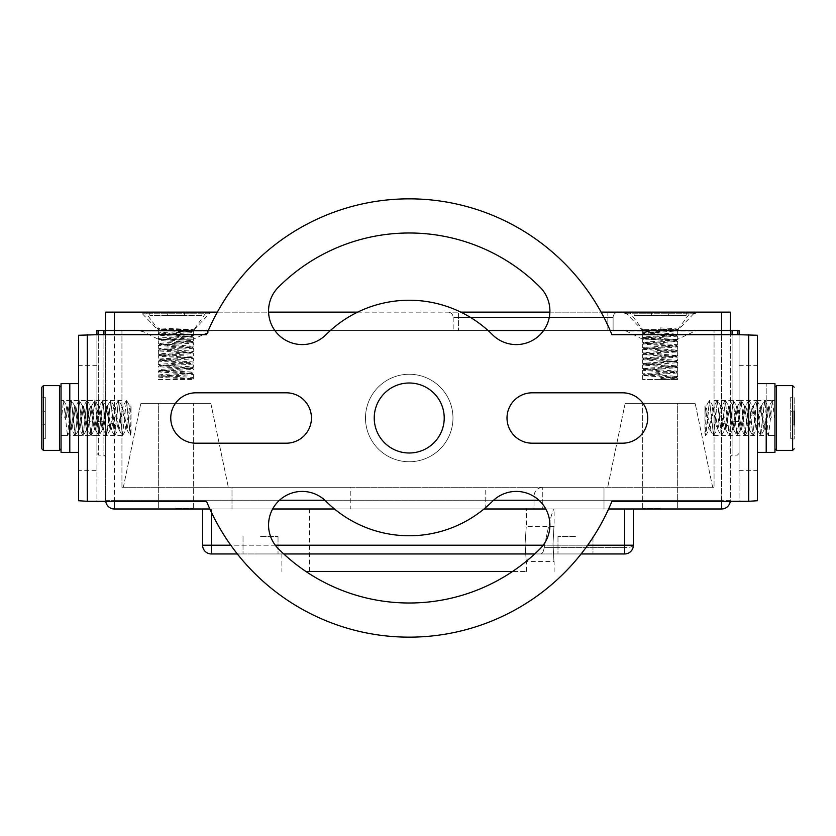 <?xml version="1.0" encoding="UTF-8"?>
<svg xmlns="http://www.w3.org/2000/svg" width="836" height="836" viewBox="0 0 836 836"><rect width="100%" height="100%" fill="white"/><g stroke="black" fill="none" stroke-linecap="round" stroke-linejoin="round"><path stroke-width="0.63" stroke-dasharray="4.18 3.13" d="M714.059 418L714.059 435.493L714.059 418M739.087 418L739.087 463.06L739.087 418C739.087 395.428 739.087 395.428 739.087 418C739.087 440.572 739.087 440.572 739.087 418M121.941 418L121.941 435.493L121.941 418M96.913 418L96.913 435.493L96.913 418C96.913 440.572 96.913 440.572 96.913 418C96.913 395.428 96.913 395.428 96.913 418L96.913 372.94L96.913 418M175.832 508.288L193.325 508.288L175.832 508.288M175.832 403.307L210.829 403.307L175.832 403.307M175.832 487.294L228.322 487.294L175.832 487.294M660.168 508.288L642.675 508.288L660.168 508.288M660.168 403.307L625.171 403.307L660.168 403.307M660.168 487.294L607.678 487.294L660.168 487.294M305.892 571.458L512.562 571.458M418 508.988L309.519 508.988L418 508.988M279.485 500.241L114.417 500.241L114.417 508.988A8.747 8.747 0 0 1 105.67 500.241L105.67 334.703L105.67 456.916L105.67 421.908L103.915 421.741L103.915 334.703M732.085 334.703L732.085 455.16L732.085 330.513L730.33 330.513L730.33 500.241A8.747 8.747 0 0 1 730.267 501.297A8.747 8.747 0 0 0 730.33 500.241A8.747 8.747 0 0 1 721.583 508.988L721.583 500.241L730.33 500.241L730.33 330.513L103.915 330.513L103.915 455.16L103.915 421.741L98.669 421.741L98.669 455.16L98.669 334.703M610.165 330.513L543.619 330.513M488.057 330.513L730.33 330.513L730.33 312.141L105.67 312.141L105.67 421.908L98.669 421.741L98.669 330.513L96.913 330.513L96.913 453.415L96.913 334.703L206.523 334.703A219.157 219.157 0 0 1 611.942 334.703L739.087 334.703L739.087 453.415L739.087 330.513L732.085 330.513M274.835 330.513L208.289 330.513M608.608 508.988L545.814 508.988M483.981 508.988L334.473 508.988M272.64 508.988L209.846 508.988M114.417 501.297L114.417 500.241L105.67 500.241A8.747 8.747 0 0 0 105.733 501.297M105.67 330.513L114.417 330.513L105.67 330.513L105.67 500.241A8.747 8.747 0 0 0 114.417 508.988L721.583 508.988M211.351 512.207L211.351 508.988L202.605 508.988L624.649 508.988L211.351 508.988L211.351 545.208L633.395 545.208A8.747 8.747 0 0 1 624.649 553.954A8.747 8.747 0 0 0 633.395 545.208L633.395 508.988L624.649 508.988L633.395 508.988L624.649 508.988L633.395 508.988L633.395 545.208A8.747 8.747 0 0 1 624.649 553.954L540.432 553.954L624.649 553.954L624.649 508.988L624.649 547.601A8.747 2.393 180 0 0 633.395 545.208L633.395 508.988M202.605 545.208L211.351 545.208L211.351 553.954A8.747 8.747 0 0 1 202.605 545.208L202.605 508.988M211.351 553.954L624.649 553.954A8.747 8.747 0 0 0 625.276 553.934M581.114 553.954L534.695 553.954M283.759 553.954L237.34 553.954M624.649 553.954A8.747 8.747 0 0 0 633.395 545.208A8.747 2.393 180 0 1 624.649 547.601L544.173 547.601C543.588 551.718 542.345 553.829 540.432 553.954L418 553.954L540.432 553.954C542.334 553.84 543.588 551.718 544.173 547.601C548.959 523.461 552.282 510.597 554.132 508.988C552.303 510.535 548.98 523.409 544.173 547.601C548.959 523.461 552.282 510.597 554.132 508.988C552.303 510.535 548.98 523.409 544.173 547.601L624.649 547.601L624.649 508.988L554.132 508.988L554.132 526.523L526.481 526.523L526.481 508.988M525.06 544.027C526.607 521.445 526.607 521.445 525.06 544.027C526.607 521.445 526.607 521.445 525.06 544.027C526.607 566.599 526.607 566.599 525.06 544.027C526.607 566.599 526.607 566.599 525.06 544.027M553.004 544.027C554.226 521.445 554.226 521.445 553.004 544.027C554.226 521.445 554.226 521.445 553.004 544.027C554.226 566.599 554.226 566.599 553.004 544.027C554.226 566.599 554.226 566.599 553.004 544.027M575.481 553.954L557.978 553.954L575.481 553.954M575.481 536.461L557.978 536.461L575.481 536.461M260.519 553.954L278.022 553.954L260.519 553.954M260.519 536.461L278.022 536.461L260.519 536.461M418 553.954L281.868 553.954L418 553.954M418 571.458L526.481 571.458L418 571.458M485.193 508.988L485.193 487.294L232 487.294L232 508.988L604 508.988L232 508.988L232 487.294L350.806 487.294L350.806 508.988M604 487.294L604 508.988L534.005 508.988L534.005 496.041L534.005 508.988L542.763 508.988L542.763 487.294L542.763 508.988L604 508.988L604 487.294L604 508.988L604 487.294L542.763 487.294C537.443 487.806 534.528 490.732 534.005 496.041M485.193 487.294L350.806 487.294M121.941 487.294L714.059 487.294L121.941 487.294L121.941 330.513L714.059 330.513L714.059 487.294L714.059 330.513L121.941 330.513L121.941 487.294M737.331 334.703L737.331 330.513M105.67 500.241L114.417 500.241L114.417 330.513L721.583 330.513L721.583 312.141M98.669 330.513L103.915 330.513M268.565 310.961A33.628 33.628 0 0 0 325.956 334.734A117.761 117.761 0 0 1 492.498 334.734A33.628 33.628 0 0 0 540.046 334.734A33.628 33.628 0 0 0 540.046 287.176A185.007 185.007 0 0 0 278.409 287.176A33.628 33.628 0 0 0 268.565 310.961M170.753 418A25.195 25.195 0 0 0 195.958 443.195L286.246 443.195A25.195 25.195 0 0 0 311.441 418A25.195 25.195 0 0 0 286.246 392.805L195.958 392.805A25.195 25.195 0 0 0 170.753 418M507.013 418A25.195 25.195 0 0 0 532.218 443.195L622.506 443.195A25.195 25.195 0 0 0 647.701 418A25.195 25.195 0 0 0 622.506 392.805L532.218 392.805A25.195 25.195 0 0 0 507.013 418M268.565 525.039A33.628 33.628 0 0 0 278.409 548.824A185.007 185.007 0 0 0 540.046 548.824A33.628 33.628 0 0 0 540.046 501.266A33.628 33.628 0 0 0 492.498 501.266A117.761 117.761 0 0 1 325.956 501.266A33.628 33.628 0 0 0 268.565 525.039M444.219 418A34.997 34.997 0 0 0 409.232 383.003A34.997 34.997 0 0 0 374.235 418A34.997 34.997 0 0 0 409.232 452.997A34.997 34.997 0 0 0 444.219 418M452.976 418A43.744 43.744 0 0 1 409.232 461.744A43.744 43.744 0 0 1 365.489 418A43.744 43.744 0 0 1 409.232 374.256A43.744 43.744 0 0 1 452.976 418A43.744 43.744 0 0 1 409.232 461.744A43.744 43.744 0 0 1 365.489 418A43.744 43.744 0 0 1 409.232 374.256A43.744 43.744 0 0 1 452.976 418M78.542 500.733L78.542 335.267M96.913 470.375L96.913 335.905L96.913 500.095L96.913 470.375L78.542 470.375M121.941 435.493L96.913 435.493L96.913 400.507L96.913 435.493L78.542 435.493L78.542 400.507L78.542 452.38L78.542 383.62L78.542 435.493L69.796 435.493L69.796 418L69.796 452.38L69.796 383.62L69.796 435.493L61.049 435.493L61.049 383.62M121.941 400.507L61.049 400.507L61.049 448.796L61.049 387.204L61.049 435.493L67.455 435.493L63.515 400.507L61.55 418L69.294 418L71.259 400.507L75.198 435.493L79.138 400.507L83.067 435.493L87.007 400.507L90.946 435.493L94.729 400.643L95.868 405.627L98.815 435.493L102.755 400.507L106.694 435.493L110.634 400.507L114.574 435.493L118.503 400.507L122.443 435.493L126.508 400.507L130.447 435.493L131.043 433.602L131.043 405.93L130.604 435.357M96.913 334.703L96.913 335.905L96.913 334.703M96.913 501.297L96.913 500.095L96.913 501.297L206.523 501.297A219.157 219.157 0 0 0 611.942 501.297L739.087 501.297L739.087 334.703L739.087 501.297M757.458 500.733L757.458 335.267M714.059 400.507L739.087 400.507L739.087 435.493L739.087 400.507L757.458 400.507L757.458 452.38L757.458 383.62L757.458 418L757.458 400.507L766.204 400.507L766.204 418L766.204 383.62L766.204 452.38L766.204 400.507L774.951 400.507L774.951 452.38M714.059 435.493L757.458 435.493L757.458 418L757.458 435.493L766.204 435.493L766.204 418L766.204 435.493L774.951 435.493L774.951 400.507L774.951 448.796L774.951 387.204L774.951 435.493L768.545 435.493L772.485 400.507L774.449 418L766.706 418L764.741 400.507L760.802 435.493L756.862 400.507L752.933 435.493L748.993 400.507L745.054 435.493L741.271 400.643L740.132 405.627L737.185 435.493L733.245 400.507L729.305 435.493L725.366 400.507L721.426 435.493L717.497 400.507L713.557 435.493L709.492 400.507L705.553 435.493L704.957 433.602L704.957 405.93L705.396 435.357M613.101 317.387L613.101 330.513L607.845 330.513L613.101 330.513L613.101 317.387A5.246 5.246 0 0 1 618.347 312.141L607.845 312.141L618.347 312.141A5.246 5.246 0 0 0 613.101 317.387L607.845 317.387L607.845 330.513L453.175 330.513L607.845 330.513L607.845 312.141L447.918 312.141L607.845 312.141L607.845 317.387L613.101 317.387A5.246 5.246 0 0 1 618.347 312.141M453.175 317.387L453.175 330.513L453.175 317.387A5.246 5.246 0 0 0 447.918 312.141A5.246 5.246 0 0 1 453.175 317.387L607.845 317.387L458.421 317.387L458.421 330.513L458.421 317.387L453.175 317.387A5.246 5.246 0 0 0 447.918 312.141M626.728 313.772L693.608 313.772L626.728 313.772L642.675 330.513L660.168 330.513L642.675 330.513L642.675 339.259L677.662 339.259L642.675 339.259L626.279 331.066L694.058 331.066L626.279 331.066L623.938 330.513L696.398 330.513L623.938 330.513M660.168 327.89C675.185 328.464 680.232 329.05 675.321 329.635L660.168 329.635L675.321 329.635L660.168 330.513L677.662 330.513L660.168 330.513L642.675 331.829L672.541 333.794L677.662 334.452L676.084 335.403L644.253 332.78L676.084 330.001L660.168 328.767L660.168 327.89L660.168 329.635L642.675 329.635L660.168 329.635L677.609 330.889L642.727 333.512L677.609 336.135L642.727 338.758L677.599 341.381L642.675 344.077L677.599 346.637L677.662 350.2L642.727 347.64L660.168 346.261C675.185 345.676 680.232 345.09 675.321 344.516L642.675 342.321L677.662 339.698L642.675 337.075L677.599 334.515M660.168 312.141L622.924 312.141L660.168 312.141M138.588 312.141L213.076 312.141L138.588 312.141A5.246 5.246 -90 0 1 142.392 313.772L158.338 330.513L158.338 339.259L193.325 339.259L158.338 339.259L141.942 331.066L209.721 331.066L141.942 331.066M201.455 330.513L139.602 330.513L201.455 330.513M163.459 330.513L193.325 330.513L163.459 330.513M213.076 312.141A5.246 5.246 90 0 0 209.272 313.772L193.325 330.513L206.45 312.141L145.213 312.141L206.45 312.141M217.329 312.141L268.586 312.141M357.641 312.141L460.814 312.141M549.879 312.141L601.126 312.141M730.33 330.513L721.583 330.513L721.583 501.297M634.231 315.642L686.105 315.642L634.231 315.642L633.918 312.141L651.422 312.141L651.725 315.642L651.422 312.141L651.725 315.642L651.422 312.141L668.915 312.141L668.612 315.642L668.915 312.141L633.918 312.141L634.231 315.642M686.419 312.141L686.105 315.642L686.419 312.141L668.915 312.141L668.612 315.642L668.915 312.141L686.419 312.141M676.073 345.905L677.662 344.944L675.321 344.516L674.004 345.383L675.321 346.261C680.243 346.846 675.185 347.431 660.168 348.016L642.675 349.323L677.609 351.883L642.727 354.506L677.609 357.129L642.727 359.762L660.168 361.131C675.185 361.727 680.232 362.301 675.321 362.887L642.675 365.071L677.599 367.631L642.675 370.327L677.662 372.95L642.675 375.573L677.662 378.196L660.168 379.502L642.675 379.502L660.168 379.502L660.168 378.635L676.084 377.391L644.253 374.768L676.084 372.145L644.263 369.522L676.073 366.743L644.253 364.12L676.073 361.497L644.253 358.874L676.084 356.397L644.253 353.774L676.084 351.151L644.253 348.528L676.073 345.905L644.253 343.272L676.073 340.503L644.263 337.88L676.084 335.403M676.073 361.497L677.662 362.448L675.321 362.887L674.004 362.009L677.662 360.692L677.662 357.202M660.168 329.635L660.168 328.767M660.168 378.635L660.168 377.757L677.662 376.44L642.675 373.817L677.662 371.194L642.675 368.571L677.662 365.938L642.675 363.315L675.321 361.131C680.243 360.546 675.185 359.961 660.168 359.386L642.675 358.069L677.662 355.446L642.675 352.823L677.662 350.2M660.168 377.757L660.168 379.502L677.662 379.502L660.168 379.502M191.81 378.635L159.927 376.085L158.338 375.134L158.338 371.633C157.272 372.511 194.38 373.389 193.325 374.256L193.325 379.502L191.81 378.635L193.325 377.757C194.391 376.879 157.283 376.001 158.338 375.134C157.272 374.256 194.38 373.378 193.325 372.511C194.391 371.623 157.283 370.766 158.338 369.878C157.272 369 194.38 368.133 193.325 367.255C194.391 366.377 157.283 365.51 158.338 364.632C157.272 363.754 194.38 362.887 193.325 362.009L158.338 359.386C157.272 358.508 194.38 357.63 193.325 356.763C194.391 355.885 157.283 355.007 158.338 354.14C157.272 353.252 194.38 352.384 193.325 351.507C194.391 350.629 157.283 349.761 158.338 348.884C157.272 348.006 194.38 347.139 193.325 346.261L158.338 343.638C157.272 342.76 194.38 341.893 193.325 341.015C194.391 340.127 157.283 339.259 158.338 338.392C157.272 337.504 194.38 336.636 193.325 335.758C194.391 334.891 157.283 334.003 158.338 333.136L158.338 329.635L184.578 329.635L193.325 330.513L191.737 331.464L159.916 328.841L158.338 327.89L158.338 329.635L193.325 329.635L158.338 327.89L159.916 328.841M191.747 341.966L193.325 341.015L193.325 337.514C194.391 338.392 157.283 339.259 158.338 340.137C157.272 341.015 194.38 341.893 193.325 342.76C194.391 343.638 157.283 344.516 158.338 345.393L193.325 348.016C194.391 348.884 157.283 349.772 158.338 350.639C157.272 351.517 194.38 352.395 193.325 353.262C194.391 354.14 157.283 355.018 158.338 355.885C157.272 356.763 194.38 357.63 193.325 358.508C194.391 359.396 157.283 360.253 158.338 361.131L193.325 363.764C194.391 364.642 157.283 365.51 158.338 366.387C157.272 367.265 194.38 368.133 193.325 369.01C194.391 369.888 157.283 370.756 158.338 371.633L159.916 370.682L191.747 368.206L159.916 365.583L191.747 362.96L159.916 360.337L191.747 357.714L159.927 355.091L191.737 352.311L159.916 349.835L191.747 347.212L159.916 344.589L191.747 341.966L159.916 339.332L191.747 336.563L159.916 333.94L191.737 331.464M159.916 339.332L158.338 338.392L158.338 334.891C157.272 335.769 194.38 336.636 193.325 337.514L191.747 336.563M191.747 336.709L193.325 335.758L193.325 332.268C194.391 333.146 157.283 334.013 158.338 334.891L159.916 333.94M159.927 334.086L158.338 333.136C157.262 332.258 194.433 331.39 193.325 330.513L193.325 339.259L212.062 330.513M159.916 344.589L158.338 343.638L158.338 340.137L159.916 339.186M167.388 315.642L149.895 315.642L184.275 315.642L167.388 315.642L167.085 312.141L167.388 315.642L167.085 312.141L149.581 312.141L149.895 315.642L149.581 312.141L167.085 312.141L167.388 315.642M201.769 315.642L184.275 315.642L201.769 315.642L202.082 312.141L201.769 315.642M184.578 312.141L184.275 315.642L184.578 312.141L167.085 312.141L184.578 312.141L184.275 315.642L184.578 312.141L202.082 312.141L184.578 312.141M159.854 328.767L158.338 329.635L145.213 312.141M191.747 341.809L193.325 342.76L193.325 346.261L191.747 347.212M159.916 344.442L158.338 345.393L158.338 348.884L159.916 349.835M158.338 329.635C157.272 330.523 194.38 331.39 193.325 332.268L191.737 331.307M159.927 354.934L158.338 355.885L158.338 359.386L159.916 360.337M191.747 357.557L193.325 358.508L193.325 362.009L191.747 362.96M159.916 360.18L158.338 361.131L158.338 364.632L159.916 365.583M191.747 347.065L193.325 348.016L193.325 351.507L191.737 352.468M158.391 350.566L158.338 354.14L159.927 355.091M191.737 352.311L193.325 353.262L193.325 356.763L191.747 357.714M159.927 376.085L191.747 373.462L193.325 372.511L193.325 369.01L191.747 368.059M191.747 373.462L159.916 370.839L158.338 369.878L158.338 366.387L159.916 365.436M191.747 368.206L193.325 367.255L193.325 363.764L191.747 362.803M158.338 379.502L193.325 379.502C194.297 378.645 157.272 377.757 158.338 376.879L158.338 379.502L193.325 379.502L191.747 378.551M191.747 373.305L193.325 374.256C194.391 375.134 157.283 376.012 158.338 376.879L159.927 375.928M61.049 452.38L61.049 400.507L63.515 400.507M774.951 383.62L774.951 418L774.951 400.507L772.485 400.507M131.043 432.661L130.165 435.357L126.382 400.507M122.443 435.493L126.508 400.507M41.8 418L41.8 397.006L45.301 397.309L45.301 438.691L45.301 397.309L41.8 397.006L41.8 410.998L45.301 411.312L41.8 410.998L41.8 448.796M41.8 425.001L45.301 424.688L41.8 425.001L45.301 424.688L41.8 425.001L41.8 438.994L45.301 438.691L41.8 438.994M41.8 410.998L45.301 411.312L41.8 410.998M122.578 435.493L118.639 400.507L114.699 435.493L110.76 400.507L106.83 435.493L102.891 400.507L99.108 435.368L97.969 430.373L95.022 400.507L91.082 435.493L87.143 400.507L83.203 435.493L79.274 400.507L75.334 435.493L71.394 400.507L67.455 435.493M61.55 418L69.294 418M63.672 400.632L66.849 406.087L64.665 418L66.849 406.087L70.788 429.913L71.865 429.913L67.925 406.077L66.18 418L67.925 406.077L71.865 429.913L75.804 406.087L79.733 429.913L83.673 406.077L87.613 429.923L91.552 406.087L95.482 429.913L99.421 406.077L103.361 429.923L107.301 406.077L111.23 429.913L112.839 423.434L115.169 406.077L119.109 429.913L123.049 406.077L126.978 429.913L131.043 405.93L129.841 406.077L131.043 412.817M71.102 400.632L67.925 406.077L66.849 406.087L70.788 429.913L74.728 406.087L78.668 429.923L82.597 406.077L86.536 429.913L89.233 409.671L90.476 406.087L94.416 429.923L98.345 406.077L102.285 429.913L106.224 406.087L110.164 429.913L112.714 410.758L114.093 406.077L118.033 429.913L121.972 406.087L125.902 429.923L129.852 406.087L126.664 400.632M704.957 432.661L705.835 435.357L709.618 400.507M713.557 435.493L709.492 400.507M790.699 397.309L790.699 438.691L790.699 397.309L794.2 397.006L790.699 397.309M794.2 410.998L790.699 411.312L794.2 410.998L794.2 425.001L794.2 410.998L790.699 411.312L794.2 410.998L794.2 397.006L794.2 438.994L794.2 425.001L790.699 424.688L794.2 425.001M794.2 438.994L790.699 438.691L794.2 438.994M713.422 435.493L717.361 400.507L721.301 435.493L725.24 400.507L729.17 435.493L733.109 400.507L736.892 435.368L738.031 430.373L740.978 400.507L744.918 435.493L748.857 400.507L752.797 435.493L756.726 400.507L760.666 435.493L764.606 400.507L768.545 435.493M774.449 418L766.706 418M772.328 400.632L769.151 406.087L771.335 418L769.151 406.087L768.075 406.077L769.82 418L768.075 406.077L764.135 429.913L760.196 406.087L756.266 429.913L752.327 406.077L748.387 429.923L744.448 406.087L740.518 429.913L736.579 406.077L732.639 429.923L728.699 406.077L724.77 429.913L723.161 423.434L720.831 406.077L716.891 429.913L712.951 406.077L709.022 429.913L704.957 405.93L706.159 406.077L704.957 412.817M769.141 406.087L765.212 429.913L761.272 406.087L757.332 429.923L753.403 406.077L749.464 429.913L746.767 409.671L745.524 406.087L741.584 429.923L737.655 406.077L733.715 429.913L729.776 406.087L725.836 429.913L723.286 410.758L721.907 406.077L717.967 429.913L714.028 406.087L710.098 429.923L706.148 406.087L709.336 400.632M462.433 330.513L373.567 330.513L462.433 330.513M371.811 330.513L370.045 330.513L371.811 330.513M114.417 312.141L114.417 330.513L330.408 330.513M714.059 330.513L121.941 330.513L714.059 330.513M158.338 403.307L193.325 403.307L158.338 403.307L158.338 508.288L158.338 403.307M210.829 403.307L140.835 403.307L210.829 403.307L228.322 487.294L210.829 403.307M677.662 403.307L642.675 403.307L677.662 403.307L677.662 508.288L677.662 403.307M625.171 403.307L695.165 403.307L625.171 403.307L607.678 487.294L625.171 403.307M730.33 500.241L114.417 500.241L114.417 334.703M538.969 500.241L721.583 500.241L721.583 334.703M493.574 500.241L324.89 500.241M587.687 545.208L543.181 545.208M275.284 545.208L230.767 545.208M96.913 421.563L98.669 421.741L96.913 421.563M730.33 421.908L739.087 421.563L730.33 421.908M96.913 365.625L78.542 365.625M739.087 365.625L757.458 365.625M739.087 470.375L757.458 470.375M458.421 317.387L458.421 312.141L458.421 317.387M209.272 313.772L142.392 313.772L209.272 313.772M167.085 346.261L167.837 345.383L167.085 344.516M184.578 362.887L183.826 362.009L184.578 361.131M59.471 385.626L59.471 450.374M43.378 385.626L43.378 450.374M84.885 422.034L87.999 420.79L89.233 409.671L90.476 406.087L94.416 429.923L98.345 406.077L102.285 429.913L106.224 406.087L110.164 429.913L111.324 423.434L112.839 423.434L115.953 425.848M108.21 425.848L111.324 423.434M67.611 435.357L70.788 429.913L74.728 406.087L78.668 429.923L82.597 406.077L86.536 429.913L87.999 420.79L89.515 420.79L91.552 406.087L95.482 429.913L99.421 406.077L103.361 429.923L107.301 406.077L111.23 429.913L112.839 423.434M75.041 435.357L71.865 429.913L75.804 406.087L79.733 429.913L83.673 406.077L87.613 429.923L89.515 420.79L92.618 422.034M776.529 450.374L776.529 385.626M792.622 450.374L792.622 385.626M751.115 422.034L748.001 420.79L746.767 409.671L745.524 406.087L741.584 429.923L737.655 406.077L733.715 429.913L729.776 406.087L725.836 429.913L724.676 423.434L723.161 423.434L720.047 425.848M727.79 425.848L724.676 423.434M769.151 406.087L765.212 429.913L761.272 406.087L757.332 429.923L753.403 406.077L749.464 429.913L748.001 420.79L746.485 420.79L744.448 406.087L740.518 429.913L736.579 406.077L732.639 429.923L728.699 406.077L724.77 429.913L723.161 423.434M764.898 400.632L768.075 406.077L764.135 429.913L760.196 406.087L756.266 429.913L752.327 406.077L748.387 429.923L746.485 420.79L743.382 422.034M193.325 508.288L193.325 403.307L193.325 508.288M123.341 487.294L140.835 403.307L123.341 487.294M642.675 508.288L642.675 403.307L642.675 508.288M712.659 487.294L695.165 403.307L712.659 487.294M309.519 571.458L309.519 508.988M625.892 553.871A8.747 8.747 0 0 0 630.407 551.802M526.481 571.458L526.481 561.52L554.132 561.52L554.132 571.458M592.975 536.461L592.975 553.954L592.975 536.461M557.978 536.461L557.978 553.954L557.978 536.461M278.022 536.461L278.022 553.954L278.022 536.461M243.025 536.461L243.025 553.954L243.025 536.461M281.868 553.954L281.868 571.458M96.913 453.415L98.669 455.16L103.915 455.16L105.67 456.916M739.087 453.415L737.331 455.16L732.085 455.16L730.33 456.916M693.608 313.772L677.662 330.513L677.662 339.259L696.398 330.513M642.675 331.829L642.675 329.635L629.55 312.141M677.662 329.635L690.787 312.141M677.609 351.883L676.084 350.995M642.727 354.506L644.253 353.628M677.609 357.129L676.084 356.251M642.727 359.762L644.253 358.874M644.253 348.372L642.738 349.249M676.073 345.749L677.599 346.637M677.609 330.889L676.084 330.001M642.727 333.512L644.253 332.623M677.609 336.135L676.084 335.246M642.727 338.758L644.263 337.88M677.599 341.381L676.073 340.503M642.738 344.004L644.253 343.126M642.727 342.384L644.253 343.272M677.599 339.761L676.073 340.649M642.738 337.148L644.263 338.026M642.727 331.892L644.253 332.78M677.609 329.269L676.084 330.147M677.599 360.765L676.073 361.654M642.738 358.142L644.253 359.02M677.609 355.519L676.084 356.397M642.727 352.886L644.253 353.774M677.609 350.263L676.084 351.151M642.727 347.64L644.253 348.528M677.609 376.513L676.084 377.391M642.727 373.891L644.253 374.768M677.609 371.257L676.084 372.145M642.727 368.634L644.263 369.522M677.599 366.011L676.073 366.899M642.738 363.388L644.253 364.277M642.675 333.574L642.675 337.075M642.675 338.831L642.675 342.321M642.675 344.077L642.675 347.567M642.675 349.323L642.675 352.823M642.675 354.568L642.675 358.069M642.675 359.825L642.675 363.315M642.675 365.071L642.675 368.571M642.675 370.327L642.675 373.817M642.675 375.573L642.675 379.502M677.609 378.133L676.084 377.245M644.253 374.622L642.727 375.5M676.084 371.999L677.599 372.877M644.263 369.366L642.738 370.254M676.073 366.743L677.599 367.631M644.253 364.12L642.727 365.008M677.662 336.208L677.662 339.698M677.662 330.951L677.662 334.452M677.662 341.454L677.662 344.944M677.662 351.946L677.662 355.446M677.662 362.448L677.662 365.938M677.662 367.704L677.662 371.194M677.662 372.95L677.662 376.44M677.662 378.196L677.662 379.502M159.916 349.688L158.391 350.577M91.239 435.368L94.416 429.923L95.482 429.913L98.669 435.368M87.299 400.643L90.476 406.087L91.552 406.087L94.729 400.643M102.609 400.632L99.421 406.077L98.345 406.077L95.168 400.632M106.538 435.368L103.361 429.923L102.285 429.913L99.108 435.368M107.29 406.087L106.224 406.087L103.047 400.643M114.417 435.357L111.23 429.913L110.164 429.913L106.987 435.357M78.981 400.643L75.804 406.087L74.728 406.087L71.551 400.643M82.921 435.368L79.733 429.913L78.668 429.923L75.491 435.368M86.86 400.632L83.673 406.077L82.597 406.077L79.42 400.632M90.79 435.368L87.613 429.923L86.536 429.913L83.36 435.368M107.301 406.077L110.477 400.643M118.346 400.632L115.169 406.087L114.093 406.077L110.916 400.632M114.856 435.357L118.033 429.913L119.109 429.913L122.286 435.357M126.226 400.632L123.049 406.077L121.972 406.077L118.796 400.643M122.725 435.368L125.902 429.923L126.978 429.913L130.155 435.357M744.761 435.368L741.584 429.923L740.518 429.913L737.331 435.368M748.701 400.643L745.524 406.087L744.448 406.087L741.271 400.643M733.391 400.632L736.579 406.087L737.655 406.077L740.832 400.632M729.462 435.368L732.639 429.923L733.715 429.913L736.892 435.368M725.523 400.643L728.699 406.077L729.776 406.087L732.953 400.643M721.583 435.357L724.77 429.913L725.836 429.913L729.013 435.357M768.388 435.357L765.212 429.913L764.135 429.913L760.959 435.357M757.019 400.643L760.196 406.087L761.272 406.087L764.449 400.643M753.079 435.368L756.266 429.913L757.332 429.923L760.509 435.368M749.14 400.632L752.327 406.077L753.403 406.077L756.58 400.632M745.21 435.368L748.387 429.923L749.464 429.913L752.64 435.368M725.084 400.632L721.907 406.077L720.831 406.087L717.654 400.632M713.714 435.357L716.891 429.913L717.967 429.923L721.144 435.357M717.204 400.643L714.028 406.087L712.962 406.087L709.774 400.632M705.845 435.357L709.012 429.923L710.088 429.913L713.275 435.368"/><path stroke-width="1.25" d="M103.915 334.703L103.915 330.513L105.67 330.513L105.67 334.703L105.67 330.513L208.289 330.513L105.67 330.513L105.67 312.141L217.329 312.141M721.583 501.297L721.583 508.988A8.747 8.747 0 0 0 730.267 501.297A8.747 8.747 0 0 1 721.583 508.988L608.608 508.988M721.583 334.703L721.583 330.513L610.165 330.513L730.33 330.513L730.33 334.703L730.33 330.513L732.085 330.513L732.085 334.703M543.619 330.513L488.057 330.513M330.408 330.513L274.835 330.513M545.814 508.988L483.981 508.988M334.473 508.988L272.64 508.988M209.846 508.988L114.417 508.988L114.417 501.297M105.733 501.297A8.747 8.747 0 0 0 114.417 508.988M237.34 553.954L211.351 553.954A8.747 8.747 0 0 1 202.605 545.208A8.747 8.747 0 0 0 211.351 553.954L211.351 545.208L202.605 545.208L202.605 508.988M633.395 508.988L633.395 545.208A8.747 8.747 0 0 1 624.649 553.954A8.747 8.747 0 0 0 633.395 545.208L624.649 545.208L624.649 553.954L581.114 553.954M534.695 553.954L283.759 553.954M512.562 571.458L305.892 571.458M732.085 330.513L739.087 330.513L739.087 334.703L611.942 334.703A219.157 219.157 0 0 0 206.523 334.703L96.913 334.703L96.913 330.513L103.915 330.513M98.669 334.703L98.669 330.513M737.331 330.513L737.331 334.703M325.956 334.734A33.628 33.628 0 0 1 268.565 310.961A33.628 33.628 0 0 1 278.409 287.176A185.007 185.007 0 0 1 540.046 287.176A33.628 33.628 0 0 1 540.046 334.734A33.628 33.628 0 0 1 492.498 334.734A117.761 117.761 0 0 0 325.956 334.734M195.958 443.195A25.195 25.195 0 0 1 170.753 418A25.195 25.195 0 0 1 195.958 392.805L286.246 392.805A25.195 25.195 0 0 1 311.441 418A25.195 25.195 0 0 1 286.246 443.195L195.958 443.195M532.218 443.195A25.195 25.195 0 0 1 507.013 418A25.195 25.195 0 0 1 532.218 392.805L622.506 392.805A25.195 25.195 0 0 1 647.701 418A25.195 25.195 0 0 1 622.506 443.195L532.218 443.195M278.409 548.824A33.628 33.628 0 0 1 289.319 493.982A33.628 33.628 0 0 1 325.956 501.266A117.761 117.761 0 0 0 492.498 501.266A33.628 33.628 0 0 1 540.046 501.266A33.628 33.628 0 0 1 540.046 548.824A185.007 185.007 0 0 1 278.409 548.824M374.235 418A34.997 34.997 0 0 1 409.232 383.003A34.997 34.997 0 0 1 444.219 418A34.997 34.997 0 0 1 409.232 452.997A34.997 34.997 0 0 1 374.235 418M739.087 334.703L757.458 335.267L757.458 500.733L748.711 501.297L611.942 501.297A219.157 219.157 0 0 1 206.523 501.297L87.289 501.297L78.542 500.733L78.542 335.267L96.913 334.703M268.586 312.141L357.641 312.141M460.814 312.141L549.879 312.141M601.126 312.141L730.33 312.141L730.33 330.513M105.67 330.513L114.417 330.513L114.417 312.141M78.542 383.62L61.049 383.62L61.049 452.38L69.796 452.38L69.796 383.62L69.796 452.38L78.542 452.38M766.204 418L766.204 452.38L766.204 418M757.458 452.38L774.951 452.38L774.951 383.62L757.458 383.62M41.8 418L41.8 387.204L41.8 448.796L43.378 450.374L43.378 385.626L41.8 387.204M41.8 438.994L41.8 425.001M794.2 425.001L794.2 410.998M721.583 312.141L721.583 330.513L610.165 330.513M208.289 330.513L114.417 330.513L114.417 334.703M538.969 500.241L493.574 500.241M324.89 500.241L279.485 500.241M230.767 545.208L211.351 545.208L211.351 512.207M624.649 508.988L624.649 545.208L587.687 545.208M543.181 545.208L275.284 545.208M87.289 501.297L87.289 334.703M748.711 334.703L748.711 501.297M43.378 450.374L59.471 450.374L59.471 385.626L61.049 387.204M776.529 450.374L792.622 450.374L792.622 385.626L776.529 385.626L776.529 450.374L774.951 448.796M626.728 313.772L622.924 312.141M693.608 313.772L697.412 312.141M141.942 331.066L139.602 330.513M59.471 450.374L61.049 448.796M43.378 385.626L59.471 385.626M792.622 450.374L794.2 448.796M792.622 385.626L794.2 387.204M776.529 385.626L774.951 387.204"/></g></svg>
